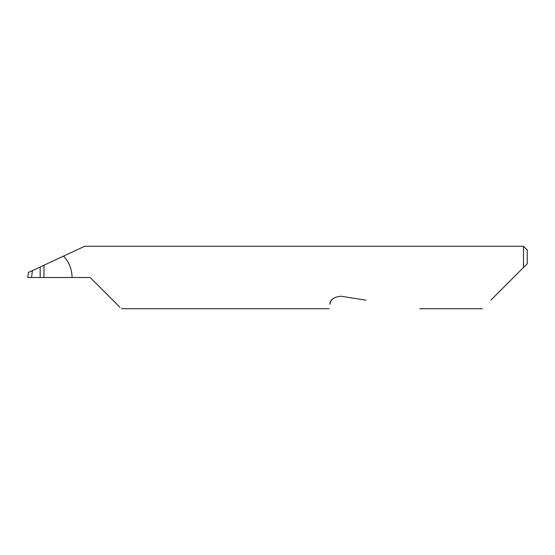 <?xml version="1.0" encoding="UTF-8"?>
<svg xmlns="http://www.w3.org/2000/svg" width="555" height="555" viewBox="0 0 555 555"><rect width="100%" height="100%" fill="white"/><g stroke="black" fill="none" stroke-linecap="round" stroke-linejoin="round"><path stroke-width="0.83" d="M40.175 266.997L43.984 265.221L43.984 277.5L40.175 277.5L40.175 266.997L32.412 270.618L31.566 277.5L40.175 277.5M490.828 300.186L523.504 267.51L523.504 246.281L84.603 246.281L43.984 265.221M43.984 277.5L90.188 277.5L119.922 307.234M331.571 300.186L331.051 300.983M330.558 301.969L329.871 304.327C328.955 310.12 328.955 310.12 329.871 304.327C330.114 299.644 333.832 296.946 341.013 296.231L365.981 300.186M72.081 277.5C71.963 269.286 69.125 262.147 63.575 256.084M31.566 277.5L27.75 277.5L28.465 272.456L32.412 270.618M527.25 263.764L523.504 267.51L527.25 263.764L527.25 250.027L523.504 246.281M482.295 308.719L419.858 308.719M329.177 308.719L121.406 308.719"/></g></svg>
